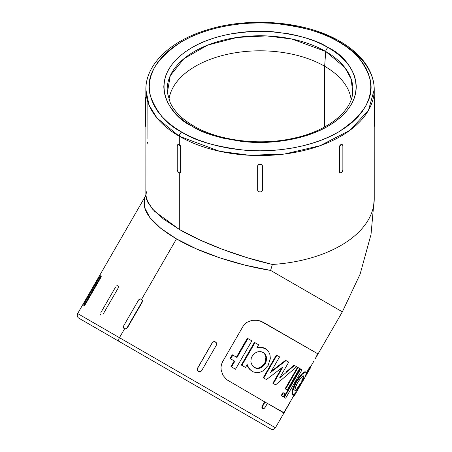 <?xml version="1.0" encoding="UTF-8"?>
<svg xmlns="http://www.w3.org/2000/svg" width="452" height="452" viewBox="0 0 452 452"><rect width="100%" height="100%" fill="white"/><g stroke="black" fill="none" stroke-linecap="round" stroke-linejoin="round"><path stroke-width="0.68" d="M167.359 92.711L170.274 75.676L183.902 58.703L207.643 45.132L237.114 37.437L266.55 35.906L291.834 39.013L325.717 51.483A3.407 1.966 -60 0 1 328.118 47.556C317.197 40.2 299.043 34.957 273.663 31.832C248.6 29.425 214.819 34.058 191.981 47.556C142.527 77.179 169.336 116.237 191.981 126.153L198.982 129.814L206.57 133.063L214.672 135.866L223.209 138.199L241.266 141.363L260.047 142.431L278.827 141.363L296.885 138.199L305.428 135.866L313.53 133.063L321.118 129.814L328.118 126.153L334.463 122.108L340.09 117.729L344.944 113.051L348.984 108.118L352.164 102.988L354.464 97.694L355.848 92.298L356.312 86.852L355.848 81.405L354.464 76.009L352.164 70.721L348.984 65.585L344.944 60.653L340.09 55.975L334.463 51.596L328.118 47.556L321.118 43.889L313.53 40.64L305.428 37.838L296.885 35.505L287.992 33.668L269.482 31.544L250.611 31.544L232.108 33.668L223.209 35.505L214.672 37.838L206.57 40.64L198.982 43.889L191.981 47.556L185.636 51.596L180.009 55.975L175.156 60.653L171.116 65.585L167.929 70.721L165.635 76.009L164.251 81.405L163.788 86.852L164.251 92.298L165.635 97.694L167.929 102.988L171.116 108.118L175.156 113.051L180.009 117.729L185.636 122.108L191.981 126.153A3.407 1.966 -60 0 1 193.682 125.978A3.407 1.966 120 0 0 191.981 126.153C202.903 133.504 221.056 138.747 246.436 141.871C271.499 144.278 305.281 139.645 328.118 126.153C377.567 96.53 350.763 57.472 328.118 47.556A3.407 1.966 120 0 0 325.717 51.483L344.786 67.455L351.153 78.993L352.735 92.711C351.306 111.864 327.158 131.306 293.082 138.352C259.465 145.906 218.604 140.741 193.688 125.984C182.207 119.249 174.399 111.52 170.263 102.807L167.359 92.711A92.869 53.618 180 0 1 221.87 40.516A92.869 53.618 180 0 1 325.717 51.483L324.643 66.258A91.349 52.743 0 0 0 228.254 54.11A91.349 52.743 0 0 0 168.952 99.632A91.349 52.743 180 0 1 228.254 54.11A91.349 52.743 180 0 1 324.643 66.258L324.643 126.978L324.643 66.258A91.349 52.743 180 0 1 351.147 99.632A91.349 52.743 0 0 0 324.643 66.258L325.717 51.483A92.869 53.618 180 0 1 352.735 92.711M178.557 144.369L179.308 144.6L179.308 136.25A3.407 1.966 -60 0 1 181.715 132.08C167.054 124.82 156.612 112.763 150.386 95.897C144.973 77.066 155.42 58.98 181.715 41.629C207.999 26.097 246.871 20.764 275.714 23.538C304.925 27.131 325.813 33.166 338.378 41.629L345.684 46.279L352.159 51.319L357.747 56.703L362.397 62.376L366.058 68.286L368.696 74.377L370.295 80.586L370.826 86.852L370.295 93.123L368.696 99.333L366.058 105.418L362.397 111.328L357.747 117L352.159 122.385L345.684 127.424L338.378 132.08L330.327 136.295L321.592 140.03L312.27 143.256L302.444 145.939L292.207 148.058L281.658 149.584L270.906 150.505L260.047 150.81L249.193 150.505L238.436 149.584L227.893 148.058L217.655 145.939L207.83 143.256L198.501 140.03L189.772 136.295L181.715 132.08L174.415 127.424L167.941 122.385L162.353 117L157.703 111.328L154.042 105.418L151.397 99.333L149.804 93.123L149.267 86.852L149.804 80.586L151.397 74.377L154.042 68.286L157.703 62.376L162.353 56.703L167.941 51.319L174.415 46.279L181.715 41.629L189.772 37.414L198.501 33.674L207.83 30.448L217.655 27.764L227.893 25.651L238.436 24.125L249.193 23.205L260.047 22.894L270.906 23.205L281.658 24.125L292.207 25.651L302.444 27.764L312.27 30.448L321.592 33.674L330.327 37.414L338.378 41.629A3.407 1.966 -60 0 1 340.085 41.46A3.407 1.966 120 0 0 338.378 41.629C353.04 48.884 363.487 60.947 369.713 77.806C375.12 96.638 364.679 114.729 338.378 132.08C312.1 147.606 273.223 152.94 244.385 150.166C215.175 146.572 194.287 140.544 181.715 132.08A3.407 1.966 120 0 0 179.308 136.25L219.57 151.279L249.47 155.279L284.472 154.036L320.14 145.691L349.961 130.278L368.47 110.322L374.233 89.637A114.186 65.924 180 0 1 303.744 150.544A114.186 65.924 180 0 1 179.308 136.25L179.308 144.6L180.506 145.855L181.009 147.516L181.009 171.449L180.506 172.545L181.009 171.449L180.608 171.681L180.608 147.747L181.009 147.516L181.009 171.449L180.116 172.771L178.919 172.653L177.726 171.393L177.235 169.732L177.235 145.798L177.726 144.708L178.919 144.826L180.116 146.081L180.608 147.747L180.608 171.681A2.384 1.379 60 0 1 180.116 172.771A2.384 1.379 60 0 1 178.919 172.653A2.384 1.379 60 0 1 177.235 169.732L177.235 145.798A2.384 1.379 60 0 1 177.726 144.708A2.384 1.379 60 0 1 178.919 144.826A2.384 1.379 60 0 1 180.608 147.747L181.009 147.516L180.15 145.341M233.633 403.613L119.447 337.689A3.407 1.966 120 0 0 119.447 341.622L81.27 319.581M79.145 318.355L222.966 401.393A3.407 1.966 -60 0 1 222.926 401.37A3.407 1.966 120 0 0 222.966 401.393L270.03 428.564M251.385 357.628L252.696 355.199L254.764 353.193L257.233 351.972L258.798 351.645L261.804 351.888L264.324 353.261L265.296 354.328L266.471 357.069L266.623 358.662L266.019 361.984L264.313 365.041L261.787 367.306L260.346 368.018L258.849 368.42L255.934 368.227L253.431 366.809L252.436 365.708L251.114 362.877L250.866 361.244L251.312 357.843L253.035 354.775L254.278 353.56L257.233 351.972L260.341 351.616L261.804 351.888L263.149 352.441L265.296 354.328L266.471 357.069L265.284 363.583L260.346 368.018L259.843 367.73L264.799 363.278L265.962 356.769L264.759 353.989M303.484 376.38L303.326 377.121L303.484 376.38M302.993 378.087L301.834 380.595L302.993 378.087M300.179 383.635L298.36 386.652L300.179 383.635M296.721 389.019L298.36 386.652L296.721 389.019L297.269 389.336L296.721 389.019L296.037 389.844L296.721 389.019M299.716 385.686L298.156 388.115M304.004 376.177L303.032 379.59L299.806 385.539L296.58 390.161L295.145 391.059L294.806 390.285L295.066 388.449L297.529 382.652L300.405 378.454L303.552 375.866M305.959 374.527L310.445 367.148L309.886 366.826L306.309 373.024L309.886 366.826L310.767 367.335L294.405 395.675L293.523 395.167L293.834 394.636L293.523 395.167L294.405 395.675L293.523 395.167L294.082 395.489L295.744 392.602L294.043 394.483L295.744 392.602L294.082 395.489L294.405 395.675L310.767 367.335L310.445 367.148L305.507 375.702L306.286 373.25M292.207 394.353L292.003 391.957L292.873 388.426L294.704 383.98L297.314 379.409L300.241 375.533L302.93 372.9L304.015 372.149L301.637 374.047L302.151 374.346L304.535 372.448L305.964 372.12L306.264 372.516M304.015 372.149L304.863 371.787L305.727 372.205L305.224 371.759M262.081 408.094L262.781 408.636A2.384 1.379 -60 0 1 262.284 407.54L261.889 407.314L262.013 406.495L264.589 401.811L226.576 379.59L223.118 375.465L221.186 370.228L220.994 367.369L221.435 364.504L222.565 361.803L243.018 326.378L244.685 324.157L246.82 322.383L251.843 320.344L257.595 320.231L262.815 322.067L317.355 353.554L316.897 355.696L314.965 359.261L342.35 311.835L270.601 270.415L244.707 265.064L219.57 257.77L196.445 248.905L176.483 238.893L141.6 299.314L142.448 300.608L142.109 302.36L127.453 327.745L126.108 328.92L124.56 328.83L119.447 337.689L274.974 427.485M290.738 401.161L285.754 409.8L283.647 412.54L267.381 403.421L264.618 407.998L263.33 408.744L262.392 408.41L261.889 407.314L261.979 407.868M198.371 371.448L198.456 371.493A2.384 2.35 -60 0 1 197.292 369.663L198.371 371.448L197.213 369.617L197.524 368.205L212.186 342.819L213.626 341.701L214.542 341.639L216.186 342.582L216.644 344.339L216.338 345.221L201.682 370.606L200.242 371.719L198.456 371.493L197.292 369.663L197.524 368.205L212.186 342.819L197.609 368.256L212.265 342.865L213.706 341.752L215.497 341.978A2.384 2.35 -60 0 1 216.338 345.221L201.682 370.606A2.384 2.35 -60 0 1 198.456 371.493L198.456 371.493M84.852 304.998L84.513 304.546A2.384 0.401 120 0 1 83.722 305.258L84.304 305.518M116.769 285.783L117.949 285.658L118.452 286.76L117.972 288.427L103.31 313.812M270.737 428.971L230.226 405.585L271.217 429.208C273.002 429.745 274.404 429.259 275.426 427.745L287.02 407.67L283.901 412.348M311.191 365.736L314.016 360.894M267.381 403.421L264.996 402.043L267.381 403.421L265.166 407.258A2.384 1.379 -60 0 1 262.781 408.636L262.414 406.721L264.996 402.043L264.589 401.811L264.996 402.043L262.781 405.879L262.375 405.647L264.589 401.811L226.576 379.59L223.118 375.465L221.186 370.228L220.994 367.369L221.435 364.504L222.565 361.803L243.018 326.378L244.685 324.157L246.82 322.383L251.843 320.344L254.747 320.027L260.312 320.92L317.355 353.554M145.318 97.581L145.318 97.982L145.86 97.982L145.889 101.31L145.86 195.439L146.617 199.711L152.347 208.92L163.426 218.983L179.308 229.396L179.308 172.828L179.308 229.396L199.196 239.639L222.118 249.205L246.916 257.617L272.37 264.46A114.186 65.924 0 0 0 374.233 198.92L374.211 101.31L374.233 97.982L374.781 97.982L374.781 97.581M340.791 43.019A114.186 65.924 180 0 1 374.233 89.637C374.216 82.823 372.544 76.196 369.222 69.761C363.419 58.783 353.707 49.347 340.085 41.46A3.407 1.966 -60 0 1 340.791 43.019M257.663 165.844L257.663 190.106A2.384 1.949 0 0 0 260.047 192.055A2.384 1.949 0 0 0 262.437 190.106L261.736 191.484L260.047 192.055L258.363 191.484L257.663 190.106L257.663 166.172L258.363 164.794L260.047 164.223L261.736 164.794L262.437 166.172L262.437 190.106L262.437 165.844L261.736 164.471L260.047 163.912L258.363 164.471L257.663 166.172L258.363 164.471L260.047 163.912L261.736 164.471L262.437 165.844L262.437 189.778M339.949 145.341L339.085 147.516L339.492 147.747L339.492 171.681A2.384 1.379 -60 0 0 339.983 172.771A2.384 1.379 -60 0 0 341.175 172.653A2.384 1.379 -60 0 0 342.865 169.732L342.865 145.798L342.865 169.732L342.367 171.393L341.175 172.653L339.983 172.771L339.085 171.449L339.492 171.681L339.492 147.747L339.085 147.516L339.085 171.449L339.588 172.545L339.085 171.449L339.085 147.516L340.141 145.12L341.978 144.476L341.537 144.369M156.991 110.424L157.499 110.599M179.308 136.25A114.186 65.924 180 0 1 145.86 89.637L149.041 105.09L157.008 118.045L179.308 136.25M374.154 201.439A114.186 65.924 180 0 1 272.37 264.46L270.601 270.415L342.322 311.818M119.447 337.689L77.648 313.558C76.959 315.705 77.332 317.231 78.772 318.14L119.447 341.622A3.407 1.966 -60 0 1 119.447 337.689L77.648 313.558L119.447 337.689L124.56 328.83L126.108 328.92L127.453 327.745L127.165 327.581L141.821 302.196A2.384 1.949 120 0 0 141.329 299.156L141.6 299.314L141.329 299.156A2.384 1.949 120 0 0 138.448 300.247L123.791 325.632L138.448 300.247L139.787 299.071L141.329 299.156L142.171 300.45L141.821 302.196L142.109 302.36L141.821 302.196L127.165 327.581L127.453 327.745L142.109 302.36L142.448 300.608L141.6 299.314L176.483 238.893L160.675 228.249L149.798 217.491L144.408 207.157L144.572 197.648L145.86 195.055M84.484 305.388L83.722 305.258L84.134 303.795L99.22 277.601L84.564 302.987A2.384 0.401 120 0 0 83.722 305.258L84.513 304.546L84.993 304.823L84.484 305.388M85.332 304.343L85.75 303.671L85.332 304.343M100.406 278.285L85.75 303.671L100.406 278.285L99.92 278.003L85.264 303.388L85.75 303.671L85.264 303.388L84.513 304.546A2.384 0.401 120 0 0 85.264 303.388L99.92 278.003L100.406 278.285L101.141 276.76L100.406 278.285M101.276 276.24L101.141 276.76L101.276 276.24M79.642 318.643L78.93 318.231M146.527 191.801L145.86 195.354L148.007 202.835L154.595 211.338L179.308 229.396C202.253 242.91 239.571 256.968 272.37 264.46L270.601 270.415C237.153 265.098 199.411 252.465 176.483 238.893C151.584 224.079 141.013 210.361 144.759 197.756M144.809 197.665L145.634 196.004M374.222 99.53L374.211 125.244L374.781 125.244L374.781 101.31L374.211 101.31L374.781 101.31L374.781 97.547L374.228 97.547M374.781 126.193L374.781 97.982L374.233 97.982L374.233 89.637M339.492 147.747L339.983 146.081L341.175 144.826L342.367 144.708L342.865 145.798A2.384 1.379 -60 0 0 342.367 144.708A2.384 1.379 -60 0 0 341.175 144.826L340.791 144.6L341.175 144.826A2.384 1.379 -60 0 0 339.492 147.747M340.085 41.46C305.936 21.171 249.075 16.379 206.513 30.069C170.234 41.092 145.584 64.438 145.86 89.637L145.86 97.982L145.318 97.982L145.318 101.31L145.889 101.31L145.889 125.244L145.318 125.244L145.318 101.31L145.318 126.221M127.165 327.581L125.825 328.757L124.283 328.672L123.441 327.378L123.791 325.632A2.384 1.949 120 0 0 124.283 328.672L124.56 328.83L124.283 328.672A2.384 1.949 120 0 0 127.165 327.581M100.926 312.434L115.582 287.048M100.762 275.737A2.384 0.401 120 0 0 99.22 277.601L100.762 275.737L99.92 278.003A2.384 0.401 120 0 0 100.762 275.737L101.282 276.115M100.909 315.18L100.423 314.089M197.524 368.205L197.292 369.663A2.384 2.35 -60 0 1 197.609 368.256L197.524 368.205M215.497 341.978L213.626 341.701L212.265 342.865A2.384 2.35 -60 0 1 215.497 341.978L215.418 341.932M262.781 408.636L262.392 408.41M262.375 405.647L261.889 407.314L262.284 407.54A2.384 1.379 -60 0 1 262.781 405.879L262.375 405.647M374.228 126.255L374.781 126.255L374.781 125.244L374.211 125.244L374.222 126.221M374.211 98.553L374.222 97.581M145.86 125.814L145.889 125.244L145.318 125.244L145.318 126.255L145.872 126.255M145.872 97.547L145.318 97.547L145.318 101.31L145.889 101.31L145.872 99.53M145.86 97.982L145.872 97.581M180.506 172.545L180.116 172.771M179.732 144.906L178.919 144.826L179.308 144.6L178.811 144.403M178.122 144.476L177.726 144.708M257.663 166.172A2.384 1.949 0 0 1 260.047 164.223L260.047 163.912L260.047 164.223A2.384 1.949 0 0 1 262.437 166.172L262.437 165.844M339.588 172.545L339.983 172.771M341.283 144.403L340.791 144.6M341.978 144.476L342.367 144.708M317.383 353.848L317.231 354.566L317.383 353.848M316.784 355.628L316.061 357.035L316.784 355.628M310.304 367.064L311.066 365.668M317.457 354.221L315.213 358.837M293.941 395.41L285.63 409.744L284.076 411.981L283.155 412.529L284.777 411.066L290.619 401.093M287.964 406.02L286.777 408.088M283.155 412.529L266.979 403.184M282.766 396.517L281.189 395.602L282.935 392.579L281.189 395.602L281.681 395.884L283.421 392.861L282.935 392.579L285.003 393.777L283.257 396.799L281.189 395.602L282.766 396.517M286.692 389.714L285.116 388.799L297.552 367.261L285.116 388.799L285.607 389.082L298.043 367.544L297.552 367.261L299.625 368.459L287.189 389.997L285.116 388.799L286.692 389.714M285.155 397.896L283.794 397.11L300.162 368.764L283.794 397.11L284.291 397.393L300.653 369.052L300.162 368.764L302.021 369.843L285.658 398.184L283.794 397.11L285.155 397.896M236.424 357.165L247.334 338.265L251.86 340.881L235.498 369.222L230.972 366.612L234.243 360.939L230.079 358.538L232.26 354.758L236.989 357.487L247.899 338.593L247.334 338.265L236.424 357.165M234.944 368.905L230.972 366.612L234.944 368.905M263.279 377.702L276.37 355.029L279.585 356.888L270.607 372.431L286.059 360.589L285.574 360.312L271.251 371.318L285.574 360.312L288.743 362.137L279.568 378.03L294.472 365.482L296.653 366.741L275.635 384.838L273.364 383.528L282.963 366.9L266.494 379.561L263.77 377.985L276.861 355.312L276.37 355.029L263.279 377.702L266.002 379.279L263.279 377.702M272.878 383.245L281.76 367.866L272.878 383.245L275.155 384.562L272.878 383.245M286.664 371.538L293.986 365.205L294.472 365.482L293.986 365.205L286.664 371.538M303.36 378.844L297.393 389.172L303.36 378.844M241.345 365.041L254.436 342.367L241.345 365.041L245.012 367.16L241.345 365.041M245.012 367.16L245.538 367.465L245.012 367.16M248.114 367.448L246.933 365.046L248.114 367.448L250.272 369.973L248.114 367.448M265.211 348.594L261.589 347.215L257.233 347.204L259.923 347.029L263.188 347.639L265.053 348.498M269.691 361.882L270.324 358.216L269.974 354.747L268.669 351.746L266.516 349.436L263.708 347.938L260.448 347.334L256.962 347.673L258.629 344.791L254.979 342.678L241.888 365.352L245.538 367.465L247.204 364.578L248.64 367.747L247.204 364.578L245.538 367.465L241.888 365.352L254.979 342.678L254.436 342.367L258.629 344.791L256.962 347.673L262.109 347.515L266.516 349.436L268.669 351.746L269.974 354.747L270.324 358.216L268.149 365.431L262.979 370.9L259.804 372.318L256.566 372.674L253.493 371.962L250.787 370.273L248.64 367.747L250.787 370.273L253.493 371.962L256.566 372.674L259.804 372.318L262.979 370.9L265.844 368.533M294.043 394.483L292.907 394.811L293.399 394.85L292.907 394.811L292.45 393.506L292.834 390.635L296.444 381.946L302.151 374.346L301.637 374.047L295.936 381.657L292.314 390.342L291.924 393.212M305.964 372.12L304.535 372.448L302.151 374.346L299.281 377.64L296.444 381.946L294.184 386.55L292.834 390.635L292.45 393.506L292.907 394.811L292.376 394.506L292.862 394.539M266.002 379.279L266.494 379.561L266.002 379.279M275.155 384.562L275.635 384.838L275.155 384.562M230.661 358.871L232.842 355.091L232.26 354.758L230.079 358.538L234.808 361.267L230.661 358.871L234.808 361.267L234.243 360.939L230.972 366.612L231.537 366.934L234.808 361.267L231.537 366.934L235.498 369.222L251.86 340.881L247.899 338.593L236.989 357.487L232.842 355.091L230.661 358.871M285.003 393.777L283.421 392.861L281.681 395.884L283.257 396.799L285.003 393.777M299.625 368.459L298.043 367.544L285.607 389.082L287.189 389.997L299.625 368.459M302.021 369.843L300.653 369.052L284.291 397.393L285.658 398.184L302.021 369.843M288.743 362.137L286.059 360.589L270.607 372.431L279.585 356.888L276.861 355.312L263.77 377.985L266.494 379.561L282.963 366.9L273.364 383.528L275.635 384.838L296.653 366.741L294.472 365.482L279.568 378.03L288.743 362.137M294.806 390.285L295.992 385.759L297.529 382.652L301.326 377.431L302.868 376.132L303.8 375.906M295.45 390.415L296.037 389.844L295.45 390.415M297.269 389.336L295.512 391.031M255.425 367.934L258.352 368.126L261.29 367.013L262.635 366.001L264.799 363.278L265.527 361.685L266.121 358.357L265.51 355.306L263.81 352.955M254.097 367.369L256.855 368.194L259.843 367.73L260.346 368.018M259.171 368.363L256.442 368.357L253.979 367.25L252.137 365.272L251.103 362.815M147.126 102.542L147.07 138.515M147.295 142.239L147.578 143.216M161.929 116.995L162.07 116.695M161.658 116.243L161.432 116.712M193.682 125.978A3.407 1.966 -60 0 1 194.383 127.306M258.194 421.727L91.474 325.474M305.998 372.137L305.467 371.832M374.233 198.92L371.019 234.481L360.12 274.132L342.35 311.835M144.572 197.648L77.648 313.558M84.185 305.524L83.722 305.258M264.962 348.447L265.477 348.741M251.871 371.12L252.385 371.414"/></g></svg>
